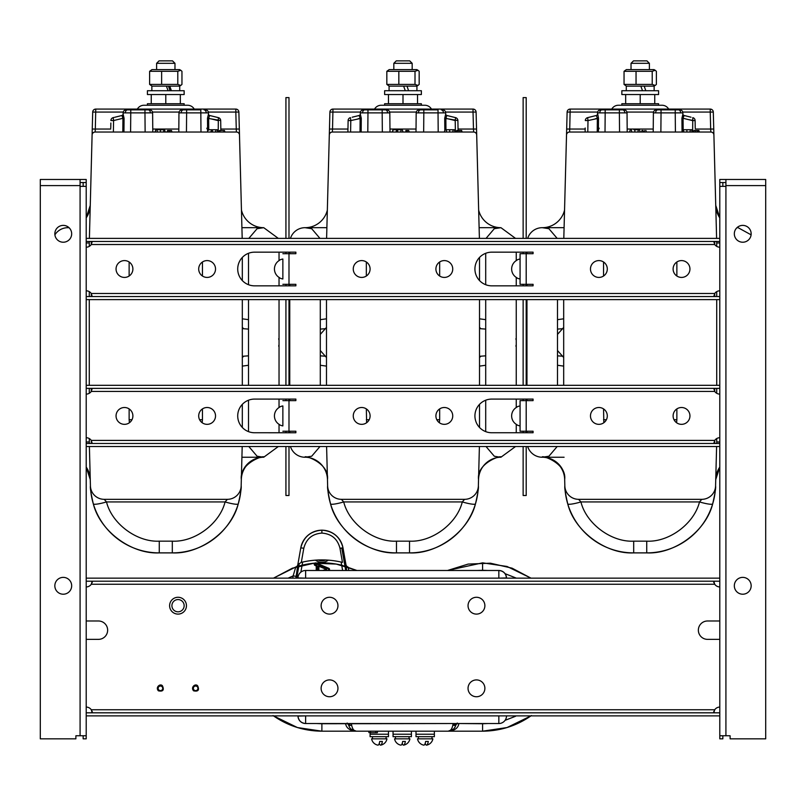 <?xml version="1.0" encoding="UTF-8"?>
<svg xmlns="http://www.w3.org/2000/svg" width="806" height="806" viewBox="0 0 806 806"><rect width="100%" height="100%" fill="white"/><g stroke="black" fill="none" stroke-linecap="round" stroke-linejoin="round"><path stroke-width="1.21" d="M54.899 234.828A15.304 15.304 0 0 1 67.845 227.685L69.084 227.735M137.342 109.082A7.647 7.647 0 0 1 143.972 105.254L187.607 105.254A7.647 7.647 0 0 1 194.236 109.082M279.037 432.751L279.037 424.319M279.037 407.524L279.037 399.091M279.037 385.318L279.037 299.61M279.037 285.838L279.037 277.405M279.037 260.61L279.037 252.167M248.5 253.296L248.5 284.709M248.5 299.61L248.5 385.318M248.5 400.209L248.5 431.633M278.705 346.227A21.067 21.067 0 0 0 278.866 345.19M278.866 339.729A21.067 21.067 0 0 0 278.705 338.701M248.5 355.829L242.314 356.292M242.314 328.626L248.5 329.1M242.314 366.115L248.5 365.259M248.5 319.67L242.314 318.813M248.822 238.395L257.104 228.692L263.733 227.685L241.911 227.685L263.693 227.685A22.951 22.87 -90 0 1 241.447 210.084M89.295 241.981L89.275 246.374M86.212 242.928L89.275 242.989L89.315 241.457M86.212 217.822A22.951 22.951 -178.5 0 0 90.252 205.399L86.212 217.811M67.895 227.685A22.951 22.87 -90 0 0 67.906 227.685L68.994 227.645M184.151 105.254L147.427 105.254L147.427 103.722L184.151 103.722L184.151 105.254M129.423 422.727L129.131 419.714L131.983 419.714M199.596 419.714L202.447 419.714L202.165 422.727M219.111 132.033L219.575 130.501L224.461 130.501L223.846 130.501L223.846 132.033M219.323 132.033L219.695 130.501L220.189 132.033M167.719 130.501L170.288 130.501L169.814 132.033M171.97 132.033L171.507 130.501L168.585 130.501L168.917 132.033M212.472 132.033L212.472 129.736L207.948 129.736L216.985 129.736M207.948 129.736L207.404 132.033M211.676 129.736L210.779 132.033M241.165 199.102L238.878 112.064A3.063 3.063 0 0 0 235.826 109.082L95.763 109.082A3.063 3.063 0 0 0 92.7 112.064L90.423 199.102M123.227 112.064L92.7 112.064L89.395 238.395M95.763 109.082L95.32 129.051L92.257 129.051M110.754 129.051L95.32 129.051L95.158 132.033A3.063 3.063 0 0 0 92.096 135.015M238.878 112.064L235.826 112.064L235.826 109.082A3.063 3.063 0 0 1 238.878 112.064L239.332 129.051L236.269 129.051L236.42 132.033L95.158 132.033M239.332 129.051L239.483 135.015A3.063 3.063 0 0 0 236.42 132.033M155.921 129.736L160.434 129.736L160.434 132.033M160.434 129.736L164.001 129.736L163.447 132.033M164.001 129.736L164.646 129.736L165.19 132.033M239.483 135.015L242.193 238.395M242.314 257.446L242.314 280.559M242.314 299.61L242.314 385.318M242.314 404.37L242.314 427.472M242.193 446.524L241.165 485.827A68.863 68.863 0 0 1 241.155 485.937C241.558 487.751 240.591 493.725 238.264 503.851C231.594 531.073 200.311 554.337 172.313 552.886A68.863 68.863 0 0 0 241.145 486.361M248.822 446.524L257.104 456.236L263.693 457.244A22.951 22.87 90 0 0 263.683 457.244M261.416 457.355A22.951 22.87 90 0 0 241.447 474.845M262.947 457.214A22.951 22.951 1.5 0 0 241.326 479.53C239.17 462.604 265.758 454.564 263.693 457.244L278.332 446.524M262.555 457.244L241.911 457.244L262.555 457.244M86.212 467.107A22.951 22.951 178.5 0 1 90.252 479.53L86.212 467.117M93.315 503.851C90.987 493.715 90.03 487.751 90.423 485.937A68.863 68.863 0 0 0 159.266 552.886C131.277 554.337 99.994 531.073 93.315 503.851A13.773 1.965 -16.7 0 0 106.503 501.937C111.843 523.709 136.869 542.317 159.266 541.158L172.313 541.158C194.709 542.317 219.736 523.709 225.076 501.937L227.393 499.327A13.773 13.773 0 0 0 241.155 485.937M172.313 541.158L172.313 552.886L159.266 552.886L159.266 541.158M89.395 446.524L90.423 485.827A68.863 68.863 0 0 0 90.423 485.937A13.773 13.773 0 0 0 104.196 499.327L106.503 501.937L225.076 501.937A13.773 1.965 -163.3 0 0 238.264 503.851M104.196 499.327L227.393 499.327M89.275 291.631L89.275 296.548M89.275 299.61L89.275 385.318M89.275 388.371L89.275 393.298M89.275 438.545L89.315 443.471M86.212 442L89.275 441.94L89.295 442.937M317.554 227.685L305.051 227.685L311.69 228.692L319.972 238.395M305.051 227.685A15.304 15.304 0 0 0 290.452 238.395M374.548 109.082A7.647 7.647 0 0 1 381.178 105.254L424.822 105.254A7.647 7.647 0 0 1 431.452 109.082M516.253 432.751L516.253 424.319M516.253 407.524L516.253 399.091M516.253 385.318L516.253 299.61M516.253 285.838L516.253 277.405M516.253 260.61L516.253 252.167M485.706 253.296L485.706 284.709M485.706 299.61L485.706 385.318M485.706 400.209L485.706 431.633M515.911 346.227A21.067 21.067 0 0 0 516.072 345.19M516.072 339.729A21.067 21.067 0 0 0 515.911 338.701M290.452 446.524A15.304 15.304 0 0 0 305.051 457.244L311.69 456.236L319.972 446.524M456.317 132.033L456.79 130.501L457.395 130.501L457.395 132.033M459.551 132.033L458.614 130.501L461.667 130.501L461.052 130.501L461.052 132.033M406.123 132.033L405.801 130.501L408.713 130.501L409.186 132.033M407.493 130.501L407.02 132.033M445.154 129.736L454.191 129.736M449.677 129.736L449.677 132.033M478.371 199.102L476.094 112.064A3.063 3.063 0 0 0 473.031 109.082L332.969 109.082A3.063 3.063 0 0 0 329.906 112.064L327.629 199.102M360.433 112.064L329.906 112.064L326.601 238.395M332.969 109.082L332.525 129.051L329.463 129.051M347.96 129.051L332.525 129.051L332.364 132.033A3.063 3.063 0 0 0 329.311 135.015M476.094 112.064L473.031 112.064L473.031 109.082A3.063 3.063 0 0 1 476.094 112.064L476.537 129.051L473.475 129.051L473.636 132.033L332.364 132.033M392.29 132.033L392.985 129.736L397.64 129.736L396.854 129.736L397.64 129.736L396.854 129.736L397.64 129.736L396.854 129.736L397.489 129.736L397.489 132.033M396.733 130.038L396.884 132.033M397.64 132.033L397.64 129.736L402.164 129.736M395.948 132.033L396.854 129.736L393.127 129.736L392.582 132.033M479.399 238.395L476.689 135.015A3.063 3.063 0 0 0 473.636 132.033M479.399 446.524L478.371 485.827A68.863 68.863 0 0 1 478.371 485.937C478.764 487.751 477.797 493.725 475.48 503.851C468.8 531.073 437.517 554.337 409.529 552.886A68.863 68.863 0 0 0 478.351 486.361M305.847 457.214A22.951 22.951 178.5 0 1 327.468 479.53C329.624 462.604 303.036 454.564 305.101 457.244A22.951 22.87 90 0 1 305.111 457.244L305.101 457.244M326.883 227.685L305.101 227.685A22.951 22.87 -90 0 0 327.347 210.084M486.028 238.395L494.31 228.692L500.949 227.685L479.117 227.685L500.899 227.685A22.951 22.87 -90 0 1 478.653 210.084M485.706 355.829L479.52 356.292M479.52 328.626L485.706 329.1M479.52 366.115L485.706 365.259M485.706 319.67L479.52 318.813M326.48 356.292L320.294 355.829M320.294 329.1L326.48 328.626M326.48 318.813L320.294 319.67M320.294 365.259L326.48 366.115M326.48 357.501L320.294 350.529M320.294 334.399L326.48 327.427M366.629 422.727L366.337 408.914M436.802 419.714L439.663 419.714L439.371 422.727M320.294 385.318L320.294 299.61M326.48 299.61L326.48 385.318M326.601 446.524L327.629 485.827A68.863 68.863 0 0 0 327.629 485.937A13.773 13.773 0 0 0 341.401 499.327L343.709 501.937C349.058 523.709 374.085 542.317 396.471 541.158L409.529 541.158C431.915 542.317 456.942 523.709 462.291 501.937L464.599 499.327A13.773 13.773 0 0 0 478.371 485.937M327.639 486.048A68.863 68.863 0 0 0 396.471 552.886C368.483 554.337 337.2 531.073 330.52 503.851A13.773 1.965 -16.7 0 0 343.709 501.937L462.291 501.937A13.773 1.965 -163.3 0 0 475.48 503.851M341.401 499.327L464.599 499.327M409.529 541.158L409.529 552.886L396.471 552.886L396.471 541.158M330.52 503.851C328.203 493.715 327.236 487.751 327.629 485.937M479.52 257.446L479.52 280.559M479.52 299.61L479.52 385.318M479.52 404.37L479.52 427.472M476.689 135.015L476.537 129.051M486.028 446.524L494.31 456.236L500.153 457.214A22.951 22.951 1.5 0 0 478.532 479.53C476.376 462.604 502.964 454.564 500.899 457.244A22.951 22.87 90 0 0 500.889 457.244L500.153 457.214M515.548 446.524L500.899 457.244M384.633 105.254L384.633 103.722L421.367 103.722L421.367 105.254M527.668 446.524A15.304 15.304 0 0 0 542.267 457.244L548.896 456.236L557.178 446.524M557.178 238.395L548.896 228.692L542.307 227.685L564.089 227.685L542.307 227.685A15.304 15.304 0 0 0 527.668 238.395M611.764 109.082A7.647 7.647 0 0 1 618.393 105.254L662.028 105.254A7.647 7.647 0 0 1 668.658 109.082M697.18 132.033L697.653 130.501L693.996 130.501L695.215 130.501L695.689 132.033M697.653 130.501L694.117 130.501L697.412 130.501L697.039 132.033M693.996 130.501L693.523 132.033M698.268 130.501L698.268 132.033M645.928 130.501L646.392 132.033L645.928 130.501M642.14 130.501L643.007 130.501L643.339 132.033M644.699 130.501L644.236 132.033L644.699 130.501M682.128 132.033L682.672 129.736L686.883 129.736L686.883 132.033M683.327 129.736L683.871 132.033M686.883 129.736L691.407 129.736M715.577 199.102L713.3 112.064A3.063 3.063 0 0 0 710.237 109.082L570.174 109.082A3.063 3.063 0 0 0 567.122 112.064L564.835 199.102M597.649 112.064L567.122 112.064L563.807 238.395M570.174 109.082L569.731 129.051L566.668 129.051M585.166 129.051L569.731 129.051L569.58 132.033A3.063 3.063 0 0 0 566.517 135.015M695.246 129.051L710.68 129.051L710.237 112.064L713.3 112.064L713.743 129.051L710.68 129.051L710.842 132.033L569.58 132.033M639.37 129.736L633.919 129.736M634.856 129.736L634.856 132.033M630.332 129.736L629.496 132.033M716.605 238.395L713.904 135.015A3.063 3.063 0 0 0 710.842 132.033M719.788 442L716.725 441.94L716.685 443.471M716.605 446.524L715.577 485.827A68.863 68.863 0 0 1 715.577 485.937C715.97 487.751 715.013 493.725 712.685 503.851C706.006 531.073 674.723 554.337 646.734 552.886A68.863 68.863 0 0 0 715.567 486.361M719.788 242.928L716.725 242.989L716.725 246.374M542.307 227.685A22.951 22.87 -90 0 0 564.553 210.084M736.916 227.735L738.105 227.685A22.951 22.87 -90 0 1 738.095 227.685L751.101 234.828M719.788 217.822A22.951 22.951 -1.5 0 1 715.748 205.399L719.788 217.811M563.686 356.292L557.5 355.829M557.5 329.1L563.686 328.626M563.686 318.813L557.5 319.67M557.5 365.259L563.686 366.115M563.686 357.501L557.5 350.529M557.5 334.399L563.686 327.427M603.835 422.727L603.553 408.914M674.018 419.714L676.869 419.714L676.577 422.727M658.573 105.254L621.849 105.254L621.849 103.722L658.573 103.722L658.573 105.254M557.5 385.318L557.5 299.61M543.446 457.244L564.089 457.244L543.446 457.244M544.584 457.355A22.951 22.87 90 0 1 564.553 474.845M543.053 457.214A22.951 22.951 178.5 0 1 564.674 479.53L564.835 485.827A68.863 68.863 0 0 0 564.845 485.937A13.773 13.773 0 0 0 578.607 499.327L580.925 501.937C586.264 523.709 611.291 542.317 633.687 541.158L646.734 541.158C669.131 542.317 694.157 523.709 699.497 501.937L701.804 499.327A13.773 13.773 0 0 0 715.577 485.937M563.686 299.61L563.686 385.318M564.845 486.048A68.863 68.863 0 0 0 633.687 552.886C605.689 554.337 574.406 531.073 567.736 503.851A13.773 1.965 -16.7 0 0 580.925 501.937L699.497 501.937A13.773 1.965 -163.3 0 0 712.685 503.851M646.734 541.158L646.734 552.886L633.687 552.886L633.687 541.158M578.607 499.327L701.804 499.327M567.736 503.851C565.409 493.715 564.442 487.751 564.845 485.937M716.725 291.631L716.725 296.548M716.725 299.61L716.725 385.318M716.725 388.371L716.725 393.298M716.725 438.545L716.725 441.94M716.685 241.457L716.725 242.989M713.904 135.015L713.743 129.051M719.788 467.107A22.951 22.951 1.5 0 0 715.748 479.53L719.788 467.117M734.326 233.811A8.413 8.413 0 0 0 742.749 242.223A8.413 8.413 0 0 0 751.162 233.811A8.413 8.413 0 0 0 742.749 225.388A8.413 8.413 0 0 0 734.326 233.811M734.326 585.791A8.413 8.413 0 0 0 742.749 594.213A8.413 8.413 0 0 0 751.162 585.791A8.413 8.413 0 0 0 742.749 577.378A8.413 8.413 0 0 0 734.326 585.791M725.914 182.539L719.788 182.539L722.851 182.539L722.851 186.367M725.914 179.476L719.788 179.476L719.788 186.367L725.914 186.367L725.914 179.476L765.7 179.476L765.7 738.83L730.115 738.83L730.115 735.767L725.914 735.767L725.914 186.367M725.914 735.767L719.788 735.767L719.788 738.83L722.851 738.83L722.851 735.767M719.788 735.767L719.788 186.367M681.533 260.59A8.413 8.413 0 0 1 689.946 269.002A8.413 8.413 0 0 1 681.533 277.425A8.413 8.413 0 0 1 673.111 269.002A8.413 8.413 0 0 1 681.533 260.59M598.888 260.59A8.413 8.413 0 0 1 607.301 269.002A8.413 8.413 0 0 1 598.888 277.425A8.413 8.413 0 0 1 590.476 269.002A8.413 8.413 0 0 1 598.888 260.59M207.112 260.59A8.413 8.413 0 0 1 215.524 269.002A8.413 8.413 0 0 1 207.112 277.425A8.413 8.413 0 0 1 198.699 269.002A8.413 8.413 0 0 1 207.112 260.59M124.467 260.59A8.413 8.413 0 0 1 132.889 269.002A8.413 8.413 0 0 1 124.467 277.425A8.413 8.413 0 0 1 116.054 269.002A8.413 8.413 0 0 1 124.467 260.59M361.682 260.59A8.413 8.413 0 0 1 370.095 269.002A8.413 8.413 0 0 1 361.682 277.425A8.413 8.413 0 0 1 353.26 269.002A8.413 8.413 0 0 1 361.682 260.59M444.318 260.59A8.413 8.413 0 0 1 452.74 269.002A8.413 8.413 0 0 1 444.318 277.425A8.413 8.413 0 0 1 435.905 269.002A8.413 8.413 0 0 1 444.318 260.59M254.555 285.838A16.835 16.835 0 0 1 237.72 269.043A16.835 16.835 0 0 1 254.484 252.167L295.873 252.167L295.873 253.699L288.991 253.699L288.991 284.306L295.873 284.306L295.873 285.838L254.726 285.838A16.835 16.835 0 0 1 254.555 285.838M279.652 260.086A10.105 10.105 0 0 1 282.866 259.018L282.866 278.987A10.105 10.105 0 0 1 279.652 277.919L279.652 277.758A9.964 9.964 0 0 1 279.652 260.247L279.652 260.247M526.197 285.838L533.078 285.838L533.078 284.306L526.197 284.306L526.197 285.838L491.69 285.838A16.835 16.835 0 0 1 474.925 269.053A16.835 16.835 0 0 1 491.589 252.167L533.078 252.167L533.078 253.699L526.197 253.699L526.197 284.306L520.072 284.306L520.072 253.699L526.197 253.699L526.197 252.167M86.212 238.395L719.788 238.395L719.788 241.457L86.212 241.457M713.864 241.77L714.731 244.52L714.731 241.457M91.269 241.457L91.269 244.52L92.136 241.79M86.212 296.548L719.788 296.548M86.212 299.61L719.788 299.61M92.136 296.235L91.269 293.495L91.269 296.548M714.731 296.548L714.731 293.495L713.864 296.225M86.212 290.815A6.126 6.126 0 0 1 91.269 293.495L714.731 293.495A6.126 6.126 0 0 1 719.788 290.815M719.788 247.2A6.126 6.126 0 0 1 714.731 244.52L91.269 244.52A6.126 6.126 0 0 1 86.212 247.2M288.991 285.838L288.991 284.306L282.866 284.306M282.866 253.699L288.991 253.699L288.991 252.167M178.035 599.563A6.126 6.126 0 0 0 171.91 605.689A6.126 6.126 0 0 0 178.035 611.814A6.126 6.126 0 0 0 184.151 605.689A6.126 6.126 0 0 0 178.035 599.563M681.533 407.504A8.413 8.413 0 0 1 689.946 415.926A8.413 8.413 0 0 1 681.533 424.339A8.413 8.413 0 0 1 673.111 415.926A8.413 8.413 0 0 1 681.533 407.504M598.888 407.504A8.413 8.413 0 0 1 607.301 415.926A8.413 8.413 0 0 1 598.888 424.339A8.413 8.413 0 0 1 590.476 415.926A8.413 8.413 0 0 1 598.888 407.504M207.112 407.504A8.413 8.413 0 0 1 215.524 415.926A8.413 8.413 0 0 1 207.112 424.339A8.413 8.413 0 0 1 198.699 415.926A8.413 8.413 0 0 1 207.112 407.504M124.467 407.504A8.413 8.413 0 0 1 132.889 415.926A8.413 8.413 0 0 1 124.467 424.339A8.413 8.413 0 0 1 116.054 415.926A8.413 8.413 0 0 1 124.467 407.504M361.682 407.504A8.413 8.413 0 0 1 370.095 415.926A8.413 8.413 0 0 1 361.682 424.339A8.413 8.413 0 0 1 353.26 415.926A8.413 8.413 0 0 1 361.682 407.504M444.318 407.504A8.413 8.413 0 0 1 452.74 415.926A8.413 8.413 0 0 1 444.318 424.339A8.413 8.413 0 0 1 435.905 415.926A8.413 8.413 0 0 1 444.318 407.504M254.555 432.751A16.835 16.835 0 0 1 237.72 415.956A16.835 16.835 0 0 1 254.484 399.091L295.873 399.091L295.873 400.622L288.991 400.622L288.991 431.23L295.873 431.23L295.873 432.762L254.726 432.751A16.835 16.835 0 0 1 254.555 432.751M279.652 407A10.105 10.105 0 0 1 282.866 405.942L282.866 425.9A10.105 10.105 0 0 1 279.652 424.843L279.652 424.681A9.964 9.964 0 0 1 279.652 407.161L279.652 407.161M526.197 432.751L533.078 432.751L533.078 431.23L526.197 431.23L526.197 432.751L491.69 432.751A16.835 16.835 0 0 1 474.925 415.977A16.835 16.835 0 0 1 491.589 399.091L533.078 399.091L533.078 400.622L526.197 400.622L526.197 431.23L520.072 431.23L520.072 400.622L526.197 400.622L526.197 399.091M719.788 388.371L86.212 388.371M719.788 385.318L86.212 385.318M713.864 388.694L714.731 391.434L714.731 388.371M91.269 388.371L91.269 391.434L92.136 388.704M86.212 443.471L719.788 443.471M86.212 446.524L719.788 446.524M92.136 443.149L91.269 440.408L91.269 443.471M714.731 443.471L714.731 440.408L713.864 443.139M86.212 437.729A6.126 6.126 0 0 1 91.269 440.408L714.731 440.408A6.126 6.126 0 0 1 719.788 437.729M719.788 394.114A6.126 6.126 0 0 1 714.731 391.434L91.269 391.434A6.126 6.126 0 0 1 86.212 394.114M288.991 432.762L288.991 431.23L282.866 431.23M282.866 400.622L288.991 400.622L288.991 399.091M54.838 585.791A8.413 8.413 0 0 0 63.251 594.213A8.413 8.413 0 0 0 71.674 585.791A8.413 8.413 0 0 0 63.251 577.378A8.413 8.413 0 0 0 54.838 585.791M54.838 233.811A8.413 8.413 0 0 0 63.251 242.223A8.413 8.413 0 0 0 71.674 233.811A8.413 8.413 0 0 0 63.251 225.388A8.413 8.413 0 0 0 54.838 233.811M40.3 185.602L40.3 738.83L75.885 738.83L75.885 735.767L80.086 735.767L80.086 186.367L86.212 186.367L86.212 179.476L80.086 179.476L80.086 185.602L40.3 185.602L40.3 179.476L80.086 179.476M83.149 186.367L83.149 182.539L86.212 182.539L80.086 182.539M83.149 735.767L83.149 738.83L86.212 738.83L86.212 186.367M86.212 735.767L80.086 735.767M80.086 186.367L80.086 185.602M186.448 605.689A8.413 8.413 0 0 0 178.035 597.276A8.413 8.413 0 0 0 169.613 605.689A8.413 8.413 0 0 0 178.035 614.101A8.413 8.413 0 0 0 186.448 605.689M91.269 712.816L92.337 711.91L91.269 709.754L714.731 709.754A6.126 6.126 0 0 1 719.788 707.074L719.788 639.36L707.547 639.36A9.178 9.178 0 0 1 698.359 630.171A9.178 9.178 0 0 1 707.547 620.993L719.788 620.993M484.88 605.689A8.413 8.413 0 0 0 476.457 597.276A8.413 8.413 0 0 0 468.044 605.689A8.413 8.413 0 0 0 476.457 614.101A8.413 8.413 0 0 0 484.88 605.689M484.88 688.324A8.413 8.413 0 0 0 476.457 679.911A8.413 8.413 0 0 0 468.044 688.324A8.413 8.413 0 0 0 476.457 696.747A8.413 8.413 0 0 0 484.88 688.324M337.956 605.689A8.413 8.413 0 0 0 329.543 597.276A8.413 8.413 0 0 0 321.12 605.689A8.413 8.413 0 0 0 329.543 614.101A8.413 8.413 0 0 0 337.956 605.689M337.956 688.324A8.413 8.413 0 0 0 329.543 679.911A8.413 8.413 0 0 0 321.12 688.324A8.413 8.413 0 0 0 329.543 696.747A8.413 8.413 0 0 0 337.956 688.324M86.212 712.816L719.788 712.816M86.212 715.879L719.788 715.879M92.136 712.504L91.269 709.754A6.126 6.126 0 0 0 86.212 707.074M92.136 581.529L91.269 584.259L92.337 582.083L91.269 581.207M719.788 581.207L86.212 581.207M719.788 578.144L86.212 578.144M714.731 581.207L713.663 582.113L714.731 584.259L713.864 581.519M86.212 620.993L98.453 620.993A9.178 9.178 0 0 1 107.641 630.171A9.178 9.178 0 0 1 98.453 639.36L86.212 639.36M719.788 586.939A6.126 6.126 0 0 1 714.731 584.259L91.269 584.259A6.126 6.126 0 0 1 86.212 586.939M713.864 712.484L714.731 709.754L713.663 711.93L714.731 712.816M531.436 715.547C516.777 725.823 500.486 731.032 482.582 731.183L393.056 731.183L393.056 736.684L411.413 736.684L411.413 734.236L393.056 734.236L411.413 734.236L411.413 731.183L388.462 731.183L388.462 734.236L370.095 734.236L370.095 736.684L388.462 736.684L388.462 734.236L370.095 734.236L370.538 731.183L340.273 731.183M368.564 731.183L369.037 732.714L368.564 731.183L370.538 731.183L370.156 732.714L377.279 732.714L377.752 731.183L389.993 731.183L370.095 731.183M340.001 548.392L342.983 547.868A21.419 21.419 0 0 1 342.983 547.868A21.43 21.43 0 0 0 300.789 547.858C303.61 536.937 310.642 531.033 321.886 530.157C333.14 531.033 340.172 536.937 342.993 547.858L339.971 548.261C337.563 538.892 331.538 533.834 321.886 533.088C312.244 533.834 306.22 538.892 303.802 548.261L301.313 562.366C315.035 559.092 328.747 559.092 342.459 562.366L339.971 548.261M482.582 562.84L447.511 570.487L468.175 564.079L490.451 563.203L512.082 568.18L530.973 578.144L507.024 566.467L482.582 562.84L482.582 570.285L488.114 570.487M458.856 723.526L482.582 723.728L482.582 731.183L507.024 727.556L530.973 715.879M318.864 570.487L318.864 567.021L318.158 565.973L326.621 569.489L322.39 570.487M318.158 570.487L318.158 565.973M326.621 569.489L324.214 570.487M316.929 570.487L316.929 565.459L315.317 564.794L315.045 565.439A1.32 1.32 0 0 1 314.34 563.716A1.32 1.32 0 0 1 316.063 563.011L328.727 568.27A1.32 1.32 0 0 1 329.08 570.487M315.317 564.794A0.615 0.615 0 0 1 314.985 563.988A0.615 0.615 0 0 1 315.791 563.656L328.465 568.925A0.615 0.615 0 0 1 328.465 570.054L327.417 570.487M328.465 568.925L328.727 568.27M325.584 559.989A9.178 9.178 0 0 1 318.189 559.989A9.178 9.178 0 0 0 325.584 559.989A9.178 9.178 0 0 1 318.189 559.989A9.178 9.178 0 0 0 325.584 559.989M316.224 570.487L316.224 565.933L315.045 565.439M376.059 732.714L375.586 731.183L376.059 732.714M506.5 578.144L506.5 577.942A7.647 7.647 0 0 0 498.843 570.487L498.843 578.144L506.5 577.942C505.916 573.429 503.367 570.95 498.843 570.487L305.494 570.487M297.978 577.942L305.625 578.144L305.625 570.487A7.647 7.647 0 0 0 297.978 577.942L297.978 577.811M452.831 725.168L453.093 723.728L455.954 724.735L454.947 727.355L453.637 728.997L448.186 731.183C450.453 731.102 451.995 729.098 452.831 725.168A3.063 0.645 13 0 0 455.813 725.198A3.063 0.645 13 0 0 455.813 725.168C454.463 729.098 451.924 731.102 448.186 731.183L356.282 731.183C352.544 731.102 350.005 729.098 348.655 725.168A3.063 0.645 -13 0 0 351.638 725.168C352.474 729.098 354.015 731.102 356.282 731.183L321.886 731.183C303.983 731.032 287.702 725.823 273.033 715.547M349.522 727.355L350.832 728.997L356.282 731.183C349.995 730.72 346.419 728.241 345.613 723.728L345.613 723.526M347.88 723.697L321.886 723.728L321.886 731.183L341.804 731.183M348.756 724.675A7.647 7.647 0 0 0 348.897 725.38M348.676 723.728L348.655 725.168L347.185 723.053M506.49 716.202L506.5 716.081A7.647 7.647 0 0 1 498.843 723.526L305.625 723.526L453.174 723.526L351.376 723.728L351.638 725.168M348.524 724.725L351.295 723.526M457.284 723.053L455.813 725.168L455.793 723.728A7.647 7.647 0 0 1 455.712 724.675M455.793 723.848L453.093 723.728M456.539 723.697L458.856 723.728C458.05 728.241 454.473 730.72 448.146 731.183L482.582 731.183M456.367 723.526L498.974 723.526M506.5 715.879L498.843 715.879L498.843 723.526M305.625 723.526L305.625 723.526C301.101 723.073 298.552 720.584 297.978 716.081A7.647 7.647 0 0 0 305.625 723.526L305.625 715.879L297.978 716.081M411.413 731.183L393.056 731.183M388.462 731.183L377.752 731.183M273.496 715.879L297.444 727.556L321.886 731.183M297.837 564.613A3.063 3.063 -73.1 0 1 295.772 566.991L293.132 575.897L296.145 576.35L297.837 564.613A3.063 3.063 0 0 1 295.772 566.991L273.496 578.144L292.387 568.18L314.028 563.203L336.304 564.079L356.957 570.487L341.744 565.207C328.505 562.054 315.277 562.054 302.038 565.207L295.772 566.991A3.063 3.063 0 0 0 297.837 564.613L300.789 547.858L297.837 564.613L301.313 562.366M342.983 547.868L345.945 564.613A3.063 3.063 73.1 0 0 348.001 566.991L348.887 570.487M345.945 564.613L346.661 570.487M434.374 731.183L434.374 734.236L416.007 734.236L416.007 736.684L434.374 736.684L434.374 734.236L416.007 734.236L416.007 731.183L435.905 731.183L416.007 731.183M328.324 560.15A10.71 10.71 0 0 1 315.458 560.15M285.929 238.395L285.929 97.607L288.991 97.607L288.991 238.395M288.991 299.61L288.991 385.318M288.991 446.524L288.991 495.499L285.929 495.499L285.929 446.524M285.929 252.167L285.929 253.699M285.929 284.306L285.929 285.838M285.929 299.61L285.929 385.318M285.929 399.091L285.929 400.622M285.929 431.23L285.929 432.751M523.134 238.395L523.134 97.607L526.197 97.607L526.197 238.395M526.197 299.61L526.197 385.318M526.197 446.524L526.197 495.499L523.134 495.499L523.134 446.524M523.134 252.167L523.134 253.699M523.134 284.306L523.134 285.838M523.134 299.61L523.134 385.318M523.134 399.091L523.134 400.622M523.134 431.23L523.134 432.751M520.072 425.9A10.105 10.105 0 0 1 516.858 424.843L516.858 424.681A9.964 9.964 0 0 1 516.858 407.161A9.964 9.964 0 0 0 516.858 424.681L516.858 424.843M520.072 405.942A10.105 10.105 0 0 0 516.858 407M520.072 278.987A10.105 10.105 0 0 1 516.858 277.919L516.858 277.758A9.964 9.964 0 0 1 516.858 260.247A9.964 9.964 0 0 0 516.858 277.758L516.858 277.919M520.072 259.018A10.105 10.105 0 0 0 516.858 260.086M156.606 63.321L159.054 60.873L172.524 60.873L174.973 63.321L156.606 63.321L156.606 69.598M180.332 94.544L180.332 103.722M165.794 94.544L165.794 103.722M151.256 94.544L151.256 103.722M393.822 63.321L396.27 60.873L409.73 60.873L412.178 63.321L393.822 63.321L393.822 69.598M417.538 94.544L417.538 103.722M403 94.544L403 103.722M388.462 94.544L388.462 103.722M631.027 63.321L633.476 60.873L646.946 60.873L649.394 63.321L631.027 63.321L631.027 69.598M654.744 94.544L654.744 103.722M640.206 94.544L640.206 103.722M625.668 94.544L625.668 103.722M431.996 736.684L431.996 738.83L432.872 738.83L417.508 738.83A7.808 7.808 0 0 0 423.765 745.127A7.687 2.075 90 0 0 425.639 741.429L428.288 741.429A7.687 2.075 -90 0 1 426.626 745.127A7.808 7.808 0 0 0 432.872 738.83M425.195 743.354A7.687 2.075 -90 0 0 426.626 745.127M386.094 736.684L386.094 738.83L386.961 738.83L371.596 738.83A7.808 7.808 0 0 0 377.853 745.127A7.687 2.075 90 0 0 379.727 741.429L382.376 741.429A7.687 2.075 -90 0 1 380.714 745.127A7.808 7.808 0 0 0 386.961 738.83M379.283 743.354A7.687 2.075 -90 0 0 380.714 745.127M409.045 736.684L409.045 738.83L409.922 738.83L394.557 738.83A7.808 7.808 0 0 0 400.804 745.127A7.687 2.075 90 0 0 402.678 741.429L405.337 741.429A7.687 2.075 -90 0 1 403.665 745.127A7.808 7.808 0 0 0 409.922 738.83M402.234 743.354A7.687 2.075 -90 0 0 403.665 745.127M147.427 94.544L184.151 94.544L184.151 90.715L147.427 90.715L147.427 94.544M384.633 94.544L421.367 94.544L421.367 90.715L384.633 90.715L384.633 94.544M621.849 94.544L658.573 94.544L658.573 90.715L621.849 90.715L621.849 94.544M626.282 90.715L626.282 86.121L640.82 86.121L642.513 90.715M645.787 90.715L644.216 86.121L654.14 86.121L654.14 90.715M389.076 90.715L389.076 86.121L403.615 86.121L405.307 90.715M408.582 90.715L407.01 86.121L416.924 86.121L416.924 90.715M151.86 90.715L151.86 86.121L166.409 86.121L168.091 90.715M168.494 86.121L170.046 90.715M171.376 90.715L169.804 86.121L179.718 86.121L179.718 90.715M169.804 86.121L166.409 86.121M177.794 84.408L180.796 85.436L181.954 84.408L181.954 71.311L180.796 70.283L177.794 71.311L161.633 71.311L161.633 84.408L177.794 84.408L177.794 71.311M151.981 86.121L149.624 84.408L161.633 84.408M180.796 70.283L179.607 69.598L151.981 69.598L149.624 71.311L161.633 71.311M149.624 84.408L149.624 71.311M407.01 86.121L403.615 86.121M415.009 84.408L418.012 85.436L419.17 84.408L419.17 71.311L418.012 70.283L415.009 71.311L398.839 71.311L398.839 84.408L415.009 84.408L415.009 71.311M389.187 86.121L386.83 84.408L398.839 84.408M418.012 70.283L416.813 69.598L389.187 69.598L386.83 71.311L398.839 71.311M386.83 84.408L386.83 71.311M644.216 86.121L640.82 86.121M652.215 84.408L655.218 85.436L656.376 84.408L656.376 71.311L655.218 70.283L652.215 71.311L636.045 71.311L636.045 84.408L652.215 84.408L652.215 71.311M626.393 86.121L624.046 84.408L636.045 84.408M655.218 70.283L654.019 69.598L626.393 69.598L624.046 71.311L636.045 71.311M624.046 84.408L624.046 71.311M114.966 117.213L121.938 115.49A1.531 1.531 0 0 0 123.096 114.009L123.106 112.88L130.763 112.88L130.592 132.033M126.169 109.848L130.763 109.848L126.169 109.848A3.063 3.063 0 0 0 123.106 112.88M145.13 132.033L144.959 112.88L150.379 112.87L152.616 112.88L152.787 132.033M149.553 109.848L144.959 109.848L149.553 109.848A3.063 3.063 0 0 1 152.616 112.88M114.13 117.414L113.223 117.636L113.586 120.578L122.935 118.27L121.938 115.49A1.531 1.531 0 0 0 123.096 114.009L123.076 116.286L123.096 114.009L124.074 118.27L123.953 132.033L122.814 132.033L122.935 118.27L124.074 118.27M122.754 116.739A1.531 0.756 0.5 0 0 123.076 116.286L123.086 118.563M110.765 128.023L110.855 122.986M112.628 120.537L113.767 120.547M110.855 122.996L110.795 126.33M113.374 132.033L113.586 120.578L110.896 120.557A3.063 3.063 0 0 1 113.223 117.636A3.063 3.063 0 0 0 110.896 120.557M121.696 115.55L117.565 116.568M120.94 118.764L121.756 118.563M122.875 117.122L122.955 117.676M130.763 109.848L144.959 109.848L144.959 112.88L130.763 112.88L130.763 109.848M205.409 109.848A3.063 3.063 0 0 1 208.472 112.88L208.482 114.009L208.472 112.88L200.825 112.88L200.825 109.848L182.025 109.848L186.619 109.848L186.619 112.88L178.962 112.88A3.063 3.063 0 0 1 182.025 109.848M178.801 132.033L178.962 112.88M220.784 126.33L220.713 122.149M207.626 132.033L207.505 118.27L208.482 114.009A1.531 1.531 0 0 0 209.651 115.49L218.355 117.636A3.063 3.063 -130.2 0 1 220.683 120.557L220.854 130.501M211.414 118.956L217.096 120.356M208.583 130.038L206.789 128.214M208.472 112.88L208.482 114.009A1.531 1.531 0 0 0 209.651 115.49L208.653 118.27L208.744 129.736M218.204 132.033L218.355 117.636L216.613 117.213M209.772 115.52L209.651 115.49A1.531 1.531 179.5 0 1 208.482 114.009M207.505 118.27L220.683 120.557A3.063 3.063 0 0 0 218.355 117.636M218.003 120.578L213.993 119.59M207.102 128.97L208.593 130.189L207.102 128.97M208.553 129.736L208.452 118.18M360.02 132.033L360.141 118.27L359.144 115.49A1.531 1.531 -179.5 0 0 360.302 114.009L360.312 112.88L367.969 112.88L367.798 132.033M363.375 109.848L367.969 109.848L363.375 109.848A3.063 3.063 0 0 0 360.312 112.88M382.336 132.033L382.175 112.88L387.585 112.87L389.822 112.88L389.993 132.033L389.822 112.88A3.063 3.063 0 0 0 386.759 109.848L382.175 109.848L386.759 109.848M352.172 117.213L359.144 115.49A1.531 1.531 0 0 0 360.302 114.009L361.279 118.27L361.159 132.033M347.98 128.023L348.111 120.557A3.063 3.063 0 0 1 350.429 117.636L350.791 120.578L361.279 118.27M358.902 115.55L359.144 115.49A1.531 1.531 0 0 0 360.302 114.009M348.081 122.149L348.011 126.33M348.071 122.855L347.91 132.033L350.59 132.033L350.791 120.578L348.111 120.557A3.063 3.063 0 0 1 350.429 117.636M358.146 118.764L358.962 118.563M367.969 109.848L382.175 109.848L382.175 112.88L367.969 112.88L367.969 109.848M442.625 109.848A3.063 3.063 0 0 1 445.688 112.88L445.698 114.009L445.688 112.88L438.031 112.88L438.031 109.848L419.241 109.848L423.825 109.848L423.825 112.88L416.178 112.88A3.063 3.063 0 0 1 419.241 109.848M445.99 118.301L447.038 118.563M444.821 130.391L444.721 118.27L445.698 114.009A1.531 1.531 0 0 0 446.856 115.49L455.571 117.636A3.063 3.063 0 0 1 457.889 120.557L458.07 130.501M455.41 132.033L455.209 120.578L451.209 119.59M416.007 132.033L416.178 112.88M446.977 115.52L446.856 115.49A1.531 1.531 179.5 0 1 445.698 114.009A1.531 1.531 0 0 0 446.856 115.49L445.859 118.27L445.96 129.736M444.721 118.27L457.889 120.557L457.929 122.855M455.209 120.578L455.571 117.636A3.063 3.063 -130.3 0 1 457.889 120.557M455.571 117.636L453.828 117.213M448.62 118.956L454.302 120.356M597.236 132.033L597.347 118.27L596.349 115.49A1.531 1.531 -179.5 0 0 597.518 114.009L597.528 112.88L605.175 112.88L605.014 132.033M600.591 109.848L605.175 109.848L600.591 109.848A3.063 3.063 0 0 0 597.528 112.88L598.495 118.27L598.374 132.033M619.552 132.033L619.381 112.88L627.038 112.88L627.189 130.491M623.975 109.848L619.381 109.848L623.975 109.848A3.063 3.063 0 0 1 627.038 112.88L627.199 132.033L627.038 112.88M589.388 117.213L587.645 117.636L587.997 120.578L598.495 118.27M585.186 128.023L585.116 132.033M587.796 132.033L587.997 120.578L585.317 120.557A3.063 3.063 0 0 1 587.645 117.636L595.866 115.611M587.645 117.636A3.063 3.063 0 0 0 585.317 120.557M595.362 118.764L596.168 118.563M596.349 115.49A1.531 1.531 0 0 0 597.518 114.009L597.518 114.009A1.531 1.531 0 0 1 596.349 115.49M599.211 128.214L597.417 130.038M598.898 128.97L597.407 130.189L598.898 128.97M605.175 109.848L619.381 109.848L619.381 112.88L605.175 112.88L605.175 109.848M597.548 118.18L597.427 132.033M682.047 132.033L681.926 118.27L682.904 114.009L682.924 116.286L682.894 112.88L682.904 114.009L682.894 112.88L675.237 112.88L675.237 109.848L679.831 109.848L656.447 109.848L661.041 109.848L661.041 112.88L653.384 112.88A3.063 3.063 0 0 1 656.447 109.848M653.213 132.033L653.384 112.88M682.924 116.215L682.924 116.286A1.531 0.756 -0.5 0 0 683.246 116.739M684.183 115.52L684.062 115.49A1.531 1.531 0 0 1 682.904 114.009A1.531 1.531 0 0 0 684.062 115.49L688.777 116.648M683.206 118.301L684.244 118.563M691.034 117.213L688.445 116.568M693.372 120.537L688.415 119.59M682.924 116.286L682.914 118.563M695.135 122.149L695.145 122.986M692.626 132.033L692.777 117.636A3.063 3.063 -130.3 0 1 695.104 120.557L695.235 128.023M685.835 118.956L691.518 120.356M695.104 120.557L692.414 120.578L683.065 118.27L683.166 129.736M684.062 115.49L683.065 118.27L681.926 118.27M682.894 112.88A3.063 3.063 0 0 0 679.831 109.848M243.734 356.202L242.314 357.501M242.314 327.427L243.734 328.727M129.131 408.914L129.131 419.714M129.131 262L129.131 276.015M202.447 419.714L202.447 408.914M202.447 276.015L202.447 262M216.028 129.736L215.484 132.033M220.834 129.051L236.269 129.051L235.826 112.064L208.351 112.064M179.083 112.064L152.495 112.064M152.757 129.051L178.821 129.051M156.868 129.736L157.422 132.033M453.244 129.736L452.69 132.033M446.111 129.736L446.655 132.033M458.04 129.051L473.475 129.051L473.031 112.064L445.567 112.064M416.299 112.064L389.701 112.064M389.963 129.051L416.037 129.051M401.207 129.736L400.663 132.033M439.663 276.015L439.663 262M480.94 356.202L479.52 357.501M479.52 327.427L480.94 328.727M366.337 262L366.337 276.015M439.663 419.714L439.663 408.914M369.198 419.714L366.337 419.714M690.45 129.736L689.906 132.033M710.237 109.082L710.237 112.064L682.773 112.064M653.505 112.064L626.917 112.064M627.179 129.051L653.243 129.051M638.412 129.736L637.868 132.033M631.289 129.736L631.833 132.033M676.869 276.015L676.869 262M603.553 262L603.553 276.015M676.869 419.714L676.869 408.914M606.404 419.714L603.553 419.714M765.7 185.602L725.914 185.602M321.886 530.157L321.886 533.088M477.051 570.487L482.582 570.285M315.791 563.656L316.063 563.011M345.724 570.487L341.774 548.08A20.19 20.19 0 0 0 341.754 547.969M341.14 562.064L342.621 570.487M300.87 572.149L302.643 562.064M299.248 563.686L296.699 578.144M505.05 573.66L516.344 578.144M316.355 723.526L321.594 723.728M482.875 723.728L488.114 723.526M515.528 716.272L505.05 720.352L515.618 716.232M300.789 547.858L303.802 548.261M288.125 578.144L293.132 575.897L292.739 578.144M295.832 578.144L296.145 576.35M161.875 686.541A2.297 2.297 0 0 1 162.228 689.765A2.297 2.297 0 0 1 158.994 690.117A2.297 2.297 0 0 1 158.651 686.893A2.297 2.297 0 0 1 161.875 686.541M197.077 686.541A2.297 2.297 0 0 1 197.42 689.765A2.297 2.297 0 0 1 194.196 690.117A2.297 2.297 0 0 1 193.843 686.893A2.297 2.297 0 0 1 197.077 686.541M125.353 112.87A3.063 2.166 -90 0 1 127.509 109.848M150.379 112.87A3.063 2.166 -90 0 0 148.213 109.848M206.235 112.87A3.063 2.166 -90 0 0 204.069 109.848M181.209 112.87A3.063 2.166 -90 0 1 183.375 109.848M200.986 132.033L200.825 112.88L186.619 112.88L186.448 132.033M362.559 112.87A3.063 2.166 -90 0 1 364.725 109.848M387.585 112.87A3.063 2.166 -90 0 0 385.419 109.848M443.441 112.87A3.063 2.166 -90 0 0 441.275 109.848M418.415 112.87A3.063 2.166 -90 0 1 420.581 109.848M438.202 132.033L438.031 112.88L423.825 112.88L423.664 132.033M599.765 112.87A3.063 2.166 -90 0 1 601.931 109.848M624.791 112.87A3.063 2.166 -90 0 0 622.625 109.848M680.647 112.87A3.063 2.166 -90 0 0 678.491 109.848M655.621 112.87A3.063 2.166 -90 0 1 657.787 109.848M675.408 132.033L675.237 112.88L661.041 112.88L660.87 132.033M278.332 238.395L263.733 227.685M224.461 130.501L224.924 132.033M167.547 130.501L167.074 132.033M217.126 129.736L217.822 132.033M155.78 129.736L155.074 132.033M461.667 130.501L462.13 132.033M454.332 129.736L455.037 132.033M445.023 129.736L444.318 132.033M402.295 129.736L403 132.033M515.548 238.395L500.949 227.685M289.747 432.762L289.747 431.23M289.747 400.622L289.747 399.091M289.747 385.318L289.747 299.61M289.747 285.838L289.747 284.306M289.747 253.699L289.747 252.167M698.873 130.501L699.346 132.033M641.959 130.501L641.495 132.033M691.538 129.736L692.243 132.033M639.511 129.736L640.206 132.033M737.006 227.645L738.105 227.685M526.963 432.751L526.963 431.23M526.963 400.622L526.963 399.091M526.963 385.318L526.963 299.61M526.963 285.838L526.963 284.306M526.963 253.699L526.963 252.167M542.307 457.244C540.242 454.564 566.83 462.604 564.674 479.53M506.5 577.942L505.856 575.071M347.446 723.304L348.514 724.735M174.973 63.321L174.973 69.598M412.178 63.321L412.178 69.598M649.394 63.321L649.394 69.598M418.385 736.684L418.385 738.83M395.424 736.684L395.424 738.83M372.473 736.684L372.473 738.83M179.607 86.121L180.796 85.436M416.813 86.121L418.012 85.436M654.019 86.121L655.218 85.436M158.419 690.833C162.993 691.76 164.333 690.097 162.449 685.825C160.213 683.055 155.155 687.437 158.419 690.833M193.621 690.833C198.195 691.76 199.535 690.097 197.651 685.825C195.405 683.055 190.357 687.437 193.621 690.833"/></g></svg>
